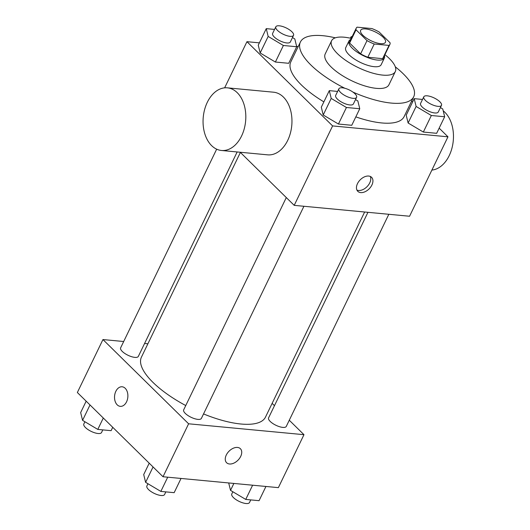 <?xml version="1.0" encoding="UTF-8"?>
<svg xmlns="http://www.w3.org/2000/svg" width="530" height="530" viewBox="0 0 530 530"><rect width="100%" height="100%" fill="white"/><g stroke="black" fill="none" stroke-linecap="round" stroke-linejoin="round"><path stroke-width="0.79" d="M383.15 37.246A13.76 4.889 -154.2 0 1 385.449 42.281A13.76 4.889 -154.2 0 1 370.934 40.691A13.76 4.889 -154.2 0 1 360.665 30.303A13.76 4.889 -154.2 0 1 370.139 29.892A13.76 4.889 -154.2 0 1 383.15 37.246M371.894 28.567L357.094 27.169A18.689 6.632 -154.2 0 0 356.233 28.163A18.689 6.632 -154.2 0 0 356.027 29.799L367.018 40.605A18.689 6.632 -154.2 0 0 374.226 44.016L389.027 45.414A18.689 6.632 -154.2 0 0 389.881 44.427A18.689 6.632 -154.2 0 0 390.087 42.784L379.102 31.979A18.689 6.632 -154.2 0 0 371.894 28.567M374.226 44.016L367.827 57.26L382.627 58.658L389.027 45.414M389.881 44.427L383.481 57.664A18.689 6.632 -154.2 0 1 382.627 58.658M367.827 57.26A18.689 6.632 -154.2 0 1 360.619 53.848L367.018 40.605M356.233 28.163L349.833 41.4A18.689 6.632 -154.2 0 0 349.628 43.043L360.619 53.848M350.781 39.445A19.663 6.983 25.8 0 0 348.959 40.976A19.663 6.983 25.8 0 0 357.253 52.185A19.663 6.983 25.8 0 0 377.367 60.062A19.663 6.983 25.8 0 0 384.363 58.088A19.663 6.983 25.8 0 0 384.429 55.71M384.363 58.088L381.163 64.706A19.663 6.983 -154.2 0 1 374.167 66.681A19.663 6.983 -154.2 0 1 354.053 58.803A19.663 6.983 -154.2 0 1 345.759 47.594L348.959 40.976M349.628 43.043L356.027 29.799M351.277 38.412A35.391 12.568 25.8 0 0 331.594 40.75A35.391 12.568 25.8 0 0 346.534 60.923A35.391 12.568 25.8 0 0 382.733 75.108A35.391 12.568 25.8 0 0 395.32 71.557A35.391 12.568 25.8 0 0 384.926 54.676M331.594 40.75L325.195 53.987A35.391 12.568 25.8 0 0 340.134 74.167A35.391 12.568 25.8 0 0 376.333 88.344A35.391 12.568 25.8 0 0 388.921 84.793L395.32 71.557M352.92 92.081A62.918 22.339 25.8 0 0 391.325 103.085A62.918 22.339 25.8 0 0 413.705 96.771A62.918 22.339 25.8 0 0 395.294 66.826M335.318 37.829A62.918 22.339 25.8 0 0 300.411 42.009A62.918 22.339 25.8 0 0 344.825 88.265M413.705 96.771L404.105 116.633A62.918 22.339 -154.2 0 1 381.726 122.947A62.918 22.339 -154.2 0 1 355.822 116.878M323.876 101.873A62.918 22.339 -154.2 0 1 290.811 61.864L300.411 42.009M337.61 91.425L329.302 90.637L321.306 107.186L323.207 114.983L338.438 124.033L351.754 125.292L359.757 108.743L357.849 100.945L355.511 99.56M274.56 29.422L266.259 28.64L258.256 45.189L260.164 52.98L275.388 62.036L288.711 63.295L296.714 46.746L294.806 38.948L292.467 37.557M259.382 42.857L246.953 41.684L332.608 125.921L447.969 136.813L439.158 128.147M412.585 102.018L411.625 101.078M298.231 46.527L296.621 46.375M422.509 99.441L414.208 98.659L406.205 115.202L408.113 123L423.337 132.049L436.66 133.308L444.663 116.759L442.755 108.968L440.417 107.577M240.209 152.249L294.21 205.355L409.571 216.247L447.969 136.813M294.21 205.355L332.608 125.921M371.901 185.003A9.832 6.347 -45.5 0 1 357.796 191.33A9.832 6.347 -45.5 0 1 360.168 179.875A9.832 6.347 -45.5 0 1 371.583 177.311A9.832 6.347 -45.5 0 1 371.901 185.003M224.634 87.847L246.953 41.684M227.397 87.841L273.54 92.2A31.455 21.273 95.4 0 1 283.378 97.043A31.455 21.273 95.4 0 1 290.36 133.249A31.455 21.273 95.4 0 1 267.623 154.839L221.48 150.48A31.455 21.273 95.4 0 1 203.255 117.156A31.455 21.273 95.4 0 1 227.397 87.841A31.455 21.273 95.4 0 1 237.235 92.684A31.455 21.273 95.4 0 1 244.217 128.889A31.455 21.273 95.4 0 1 221.48 150.48M431.884 170.084A31.455 21.273 -84.6 0 0 452.647 145.107A31.455 21.273 -84.6 0 0 443.206 110.823M370.304 176.457A9.832 6.347 -45.5 0 1 369.741 182.883A9.832 6.347 -45.5 0 1 356.915 190.071M364.64 212.007L265.49 417.103A68.893 24.46 -154.2 0 1 203.54 413.93M185.752 405.549A68.893 24.46 -154.2 0 1 141.437 357.134L240.395 152.428M303.928 206.269L201.387 418.389A9.832 3.491 -154.2 0 1 191.012 417.256A9.832 3.491 -154.2 0 1 183.685 409.829L286.293 197.571M388.828 214.286L286.286 426.411A9.832 3.491 -154.2 0 1 275.918 425.272A9.832 3.491 -154.2 0 1 268.584 417.852L367.946 212.318M237.162 151.958L138.337 356.392A9.832 3.491 -154.2 0 1 127.968 355.252A9.832 3.491 -154.2 0 1 120.635 347.832L216.671 149.175M123.695 341.512L102.953 339.558L188.614 423.795L303.975 434.686L289.274 420.23M274.474 405.675L272.128 403.37M147.883 343.798L144.577 343.486M102.953 339.558L77.353 392.511L163.015 476.748L188.614 423.795M163.015 476.748L278.369 487.64L303.975 434.686M240.706 456.396A9.832 6.347 -45.5 0 1 226.602 462.723A9.832 6.347 -45.5 0 1 228.967 451.268A9.832 6.347 -45.5 0 1 240.388 448.705A9.832 6.347 -45.5 0 1 240.706 456.396M125.206 388.291A9.832 6.645 95.4 0 1 127.385 399.607A9.832 6.645 95.4 0 1 120.277 406.351A9.832 6.645 95.4 0 1 114.586 395.943A9.832 6.645 95.4 0 1 122.125 386.781A9.832 6.645 95.4 0 1 125.206 388.291M120.284 406.351A9.832 6.645 95.4 0 1 114.593 395.943A9.832 6.645 95.4 0 1 122.132 386.781M240.381 448.705A9.832 6.347 -45.5 0 1 240.7 456.396A9.832 6.347 -45.5 0 1 226.602 462.723M86.165 401.177L80.659 412.565L82.567 420.356L97.792 429.413L111.114 430.671L112.738 427.306M82.567 420.356L90.014 404.96M97.792 429.413L103.297 418.024M102.813 429.883L101.541 432.513A9.832 3.491 -154.2 0 1 91.167 431.38A9.832 3.491 -154.2 0 1 83.839 423.954L84.906 421.748M228.702 482.949L230.517 490.376L245.741 499.426L259.064 500.684L265.941 486.467M230.517 490.376L233.869 483.44M245.741 499.426L252.618 485.208M250.763 499.903L249.491 502.533A9.832 3.491 -154.2 0 1 239.116 501.393A9.832 3.491 -154.2 0 1 231.789 493.973L232.856 491.767M149.215 463.174L143.709 474.562L145.611 482.353L160.842 491.409L174.158 492.668L181.035 478.451M145.611 482.353L153.057 466.957M160.842 491.409L167.712 477.192M165.857 491.88L164.585 494.51A9.832 3.491 -154.2 0 1 154.217 493.377A9.832 3.491 -154.2 0 1 146.883 485.957L147.95 483.744M352.086 36.742L351.165 36.656L351.489 37.981M350.409 38.213L351.165 36.656M266.259 28.64L268.167 36.431L283.391 45.487L296.714 46.746M293.534 35.351L290.334 41.969A9.832 3.491 -154.2 0 1 279.966 40.837A9.832 3.491 -154.2 0 1 272.632 33.41L275.832 26.791A9.832 3.491 -154.2 0 1 282.596 26.5A9.832 3.491 -154.2 0 1 291.897 31.754A9.832 3.491 -154.2 0 1 293.534 35.351A9.832 3.491 -154.2 0 1 283.166 34.212A9.832 3.491 -154.2 0 1 275.832 26.791M258.256 45.189L260.164 52.98L268.167 36.431M260.164 52.98L275.388 62.036L283.391 45.487M275.388 62.036L288.711 63.295M414.208 98.659L416.116 106.451L431.341 115.507L444.663 116.759M441.483 105.371L438.283 111.989A9.832 3.491 -154.2 0 1 427.915 110.849A9.832 3.491 -154.2 0 1 420.582 103.43L423.781 96.811A9.832 3.491 -154.2 0 1 430.546 96.52A9.832 3.491 -154.2 0 1 439.847 101.773A9.832 3.491 -154.2 0 1 441.483 105.371A9.832 3.491 -154.2 0 1 431.115 104.231A9.832 3.491 -154.2 0 1 423.781 96.811M406.205 115.202L408.113 123L416.116 106.451M408.113 123L423.337 132.049L431.341 115.507M423.337 132.049L436.66 133.308M329.302 90.637L331.21 98.434L346.434 107.484L359.757 108.743M356.584 97.348L353.384 103.966A9.832 3.491 -154.2 0 1 343.009 102.833A9.832 3.491 -154.2 0 1 335.682 95.413L338.882 88.795A9.832 3.491 -154.2 0 1 345.646 88.497A9.832 3.491 -154.2 0 1 354.941 93.75A9.832 3.491 -154.2 0 1 356.584 97.348A9.832 3.491 -154.2 0 1 346.209 96.215A9.832 3.491 -154.2 0 1 338.882 88.795M321.306 107.186L323.207 114.983L331.21 98.434M323.207 114.983L338.438 124.033L346.434 107.484M338.438 124.033L351.754 125.292"/></g></svg>
